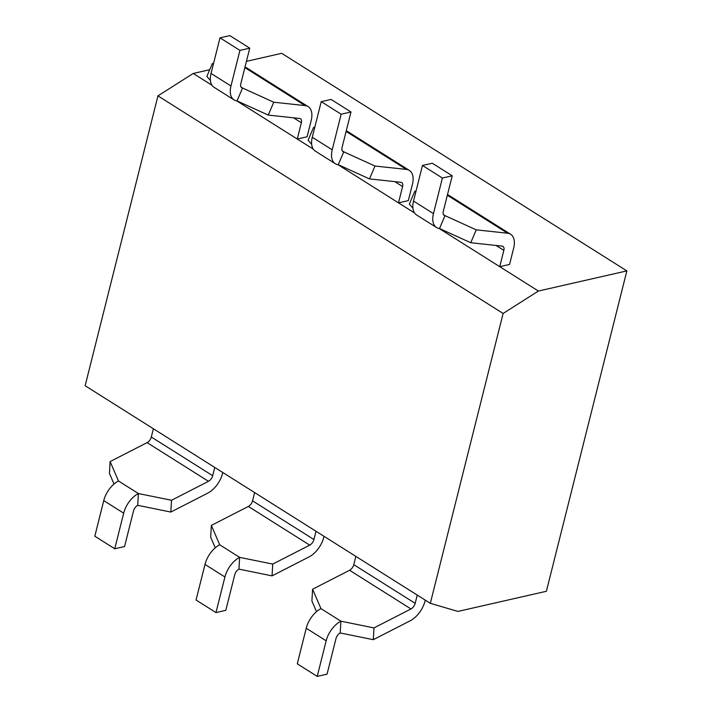 <?xml version="1.0" encoding="UTF-8"?>
<svg xmlns="http://www.w3.org/2000/svg" width="712" height="712" viewBox="0 0 712 712"><rect width="100%" height="100%" fill="white"/><g stroke="black" fill="none" stroke-linecap="round" stroke-linejoin="round"><path stroke-width="1.07" d="M273.755 102.216L305.128 105.599A20.096 11.49 -57.8 0 1 308.145 106.622A20.096 11.49 -57.8 0 1 311.188 120.488L307.086 136.793L297.26 139.036L301.354 122.731A5.74 3.284 122.2 0 0 300.491 118.762A5.74 3.284 122.2 0 0 299.627 118.468L268.255 115.086L237.034 100.89L242.534 88.012L273.755 102.216L268.255 115.086M210.432 80.545L206.872 76.398L212.372 63.519L213.271 64.57M213.511 63.644L212.372 63.519M308.145 106.622L246.761 67.925A20.096 11.49 122.2 0 0 244.981 67.142M237.034 100.89A20.096 11.49 -57.8 0 1 234.017 99.867A20.096 11.49 -57.8 0 1 230.973 86.001L239.917 50.401L249.743 48.167L240.807 83.758A5.74 3.284 122.2 0 0 241.671 87.718A5.74 3.284 122.2 0 0 242.534 88.012L241.039 87.069M249.743 48.167L229.816 35.6L219.99 37.834L211.046 73.434A20.096 11.49 122.2 0 0 214.09 87.309L234.017 99.867M236.678 100.846L313.307 149.146M239.917 50.401L219.99 37.834M222.767 472.492L222.518 473.48A20.096 11.49 -57.8 0 1 207.797 493.104L170.818 512.053L137.71 505.324A5.74 3.284 122.2 0 0 133.509 510.931L124.564 546.531L114.739 548.765L123.674 513.165A20.096 11.49 -57.8 0 1 138.404 493.541L137.71 505.324M114.027 484.027L109.434 473.355L110.12 461.581L118.477 480.983L138.404 493.541L171.503 500.269L208.483 481.321A5.74 3.284 122.2 0 0 212.692 475.714L214.766 467.455M171.503 500.269L170.818 512.053M118.477 480.983A20.096 11.49 122.2 0 0 103.747 500.607L94.812 536.198L114.739 548.765M153.383 428.757L151.309 437.026A5.74 3.284 -57.8 0 1 147.099 442.633L110.12 461.581M375.002 166.03L406.374 169.411A20.096 11.49 -57.8 0 1 409.382 170.435A20.096 11.49 -57.8 0 1 412.426 184.31L408.332 200.615L398.498 202.849L402.6 186.544A5.74 3.284 122.2 0 0 401.728 182.584A5.74 3.284 122.2 0 0 400.865 182.29L369.492 178.908L338.271 164.703L343.771 151.834L375.002 166.03L369.492 178.908M311.669 144.367L308.109 140.211L313.618 127.341L314.517 128.382M314.748 127.457L313.618 127.341M409.382 170.435L347.999 131.747A20.096 11.49 122.2 0 0 346.219 130.955M338.271 164.703A20.096 11.49 -57.8 0 1 335.263 163.689A20.096 11.49 -57.8 0 1 332.219 149.814L341.155 114.214L350.989 111.98L342.045 147.58A5.74 3.284 122.2 0 0 342.917 151.54A5.74 3.284 122.2 0 0 343.771 151.834L342.276 150.891M350.989 111.98L331.053 99.422L321.228 101.656L312.283 137.256A20.096 11.49 122.2 0 0 315.327 151.122L335.263 163.689M337.915 164.659L414.544 212.968M341.155 114.214L321.228 101.656M324.005 536.314L323.764 537.293A20.096 11.49 -57.8 0 1 309.035 556.918L272.055 575.866L238.956 569.137A5.74 3.284 122.2 0 0 234.746 574.744L225.802 610.344L215.976 612.578L224.921 576.987A20.096 11.49 -57.8 0 1 239.641 557.362L238.956 569.137M215.264 547.839L210.672 537.177L211.357 525.394L219.714 544.796L239.641 557.362L272.74 564.091L309.729 545.143A5.74 3.284 122.2 0 0 313.93 539.536L316.012 531.268M272.74 564.091L272.055 575.866M219.714 544.796A20.096 11.49 122.2 0 0 204.994 564.42L196.049 600.02L215.976 612.578M254.629 492.579L252.546 500.839A5.74 3.284 -57.8 0 1 248.346 506.446L211.357 525.394M476.239 229.851L507.612 233.233A20.096 11.49 -57.8 0 1 510.62 234.257A20.096 11.49 -57.8 0 1 513.663 248.123L509.569 264.428L499.744 266.671L503.838 250.366A5.74 3.284 122.2 0 0 502.966 246.397A5.74 3.284 122.2 0 0 502.111 246.112L470.739 242.721L439.509 228.525L445.018 215.647L476.239 229.851L470.739 242.721M412.916 208.18L409.356 204.032L414.856 191.154L415.755 192.204M415.986 191.279L414.856 191.154M510.62 234.257L449.245 195.56A20.096 11.49 122.2 0 0 447.456 194.776M439.509 228.525A20.096 11.49 -57.8 0 1 436.5 227.502A20.096 11.49 -57.8 0 1 433.457 213.636L442.401 178.036L452.227 175.802L443.282 211.393A5.74 3.284 122.2 0 0 444.155 215.362A5.74 3.284 122.2 0 0 445.018 215.647L443.523 214.704M452.227 175.802L432.3 163.235L422.465 165.469L413.53 201.069A20.096 11.49 122.2 0 0 416.573 214.944L436.5 227.502M439.153 228.481L538.406 291.039L503.117 313.458L157.948 95.871L193.228 73.461L212.06 85.324M442.401 178.036L422.465 165.469M425.251 600.127L425.002 601.115A20.096 11.49 -57.8 0 1 410.272 620.739L373.293 639.688L340.194 632.959A5.74 3.284 122.2 0 0 335.984 638.566L327.048 674.166L317.214 676.4L326.158 640.8A20.096 11.49 -57.8 0 1 340.888 621.184L340.194 632.959M316.502 611.661L311.909 600.99L312.604 589.216L320.952 608.618L340.888 621.184L373.987 627.904L410.966 608.956A5.74 3.284 122.2 0 0 415.176 603.349L417.25 595.09M373.987 627.904L373.293 639.688M320.952 608.618A20.096 11.49 122.2 0 0 306.231 628.242L297.287 663.833L317.214 676.4M355.867 556.392L353.793 564.661A5.74 3.284 -57.8 0 1 349.583 570.268L312.604 589.216M157.948 95.871L85.137 385.735L430.315 603.322L457.932 611.421L546.389 591.28L626.863 270.898L281.685 53.32L246.432 61.348M538.406 291.039L626.863 270.898M193.228 73.461L209.737 69.696M430.315 603.322L503.117 313.458M305.128 105.599L244.866 67.604M301.354 122.731L293.567 117.818M230.973 86.001L211.046 73.434M147.099 442.633L208.483 481.321M151.309 437.026L212.692 475.714M103.747 500.607L123.674 513.165M406.374 169.411L346.103 131.426M402.6 186.544L394.813 181.64M332.219 149.814L312.283 137.256M248.346 506.446L309.729 545.143M252.546 500.839L313.93 539.536M204.994 564.42L224.921 576.987M507.612 233.233L447.341 195.239M503.838 250.366L496.05 245.453M433.457 213.636L413.53 201.069M349.583 570.268L410.966 608.956M353.793 564.661L415.176 603.349M306.231 628.242L326.158 640.8"/></g></svg>
